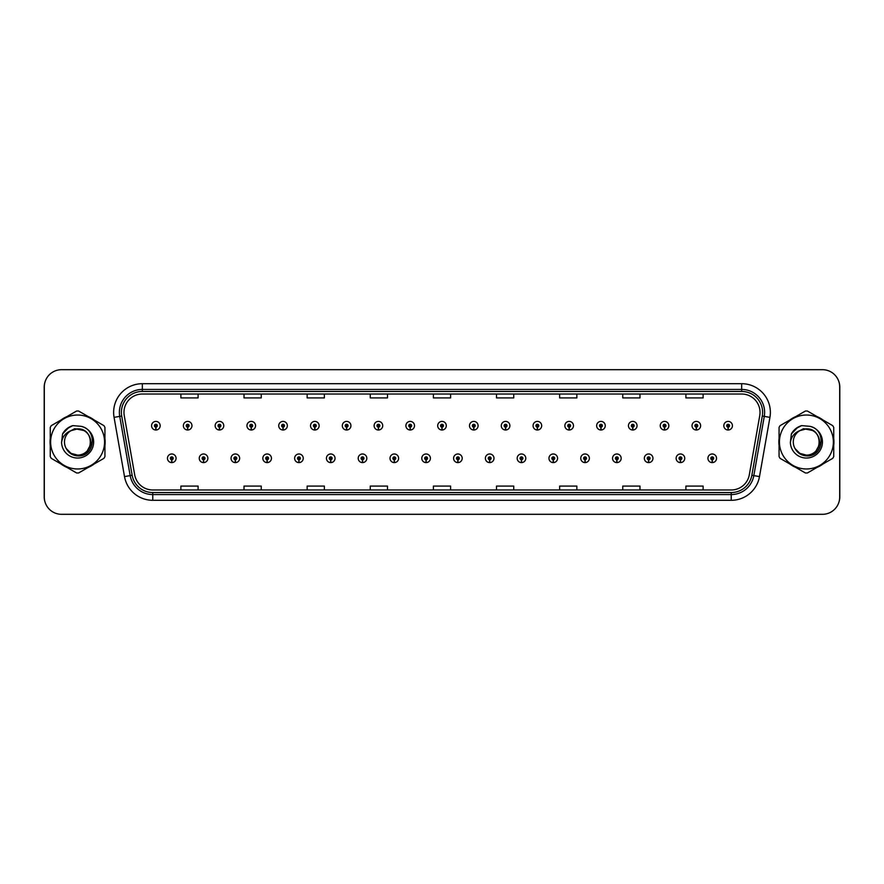 <?xml version="1.0" encoding="UTF-8"?>
<svg xmlns="http://www.w3.org/2000/svg" width="884" height="884" viewBox="0 0 884 884"><rect width="100%" height="100%" fill="white"/><g stroke="black" fill="none" stroke-linecap="round" stroke-linejoin="round"><path stroke-width="1.33" d="M203.497 459.735L203.375 462.597A4.298 4.298 0 0 0 203.751 462.597L203.618 459.735A1.437 1.437 0 0 0 205 458.299A1.437 1.437 0 0 0 203.563 456.862A1.437 1.437 0 0 0 202.127 458.299A1.437 1.437 0 0 0 203.497 459.735L203.541 458.873A0.575 0.575 0 0 1 202.988 458.299A0.575 0.575 0 0 1 203.563 457.724A0.575 0.575 0 0 1 204.138 458.299A0.575 0.575 0 0 1 203.585 458.873L203.618 459.735M235.288 459.735L235.166 462.597A4.298 4.298 0 0 0 235.542 462.597L235.42 459.735A1.437 1.437 0 0 0 236.79 458.299A1.437 1.437 0 0 0 235.354 456.862A1.437 1.437 0 0 0 233.917 458.299A1.437 1.437 0 0 0 235.288 459.735L235.332 458.873A0.575 0.575 0 0 1 234.779 458.299A0.575 0.575 0 0 1 235.354 457.724A0.575 0.575 0 0 1 235.929 458.299A0.575 0.575 0 0 1 235.376 458.873L235.42 459.735M267.078 459.735L266.957 462.597A4.298 4.298 0 0 0 267.333 462.597L267.211 459.735A1.437 1.437 0 0 0 268.581 458.299A1.437 1.437 0 0 0 267.145 456.862A1.437 1.437 0 0 0 265.708 458.299A1.437 1.437 0 0 0 267.078 459.735L267.123 458.873A0.575 0.575 0 0 1 266.57 458.299A0.575 0.575 0 0 1 267.145 457.724A0.575 0.575 0 0 1 267.719 458.299A0.575 0.575 0 0 1 267.167 458.873L267.211 459.735M298.869 459.735L298.748 462.597A4.298 4.298 0 0 0 299.123 462.597L299.002 459.735A1.437 1.437 0 0 0 300.372 458.299A1.437 1.437 0 0 0 298.936 456.862A1.437 1.437 0 0 0 297.499 458.299A1.437 1.437 0 0 0 298.869 459.735L298.914 458.873A0.575 0.575 0 0 1 298.361 458.299A0.575 0.575 0 0 1 298.936 457.724A0.575 0.575 0 0 1 299.51 458.299A0.575 0.575 0 0 1 298.958 458.873L299.002 459.735M330.671 459.735L330.539 462.597A4.298 4.298 0 0 0 330.914 462.597L330.793 459.735A1.437 1.437 0 0 0 332.163 458.299A1.437 1.437 0 0 0 330.726 456.862A1.437 1.437 0 0 0 329.29 458.299A1.437 1.437 0 0 0 330.671 459.735L330.704 458.873A0.575 0.575 0 0 1 330.152 458.299A0.575 0.575 0 0 1 330.726 457.724A0.575 0.575 0 0 1 331.301 458.299A0.575 0.575 0 0 1 330.749 458.873L330.793 459.735M362.462 459.735L362.329 462.597A4.298 4.298 0 0 0 362.705 462.597L362.584 459.735A1.437 1.437 0 0 0 363.954 458.299A1.437 1.437 0 0 0 362.517 456.862A1.437 1.437 0 0 0 361.081 458.299A1.437 1.437 0 0 0 362.462 459.735L362.495 458.873A0.575 0.575 0 0 1 361.943 458.299A0.575 0.575 0 0 1 362.517 457.724A0.575 0.575 0 0 1 363.092 458.299A0.575 0.575 0 0 1 362.55 458.873L362.584 459.735M394.253 459.735L394.12 462.597A4.298 4.298 0 0 0 394.496 462.597L394.374 459.735A1.437 1.437 0 0 0 395.745 458.299A1.437 1.437 0 0 0 394.308 456.862A1.437 1.437 0 0 0 392.883 458.299A1.437 1.437 0 0 0 394.253 459.735L394.286 458.873A0.575 0.575 0 0 1 393.734 458.299A0.575 0.575 0 0 1 394.308 457.724A0.575 0.575 0 0 1 394.883 458.299A0.575 0.575 0 0 1 394.341 458.873L394.374 459.735M426.044 459.735L425.911 462.597A4.298 4.298 0 0 0 426.287 462.597L426.165 459.735A1.437 1.437 0 0 0 427.536 458.299A1.437 1.437 0 0 0 426.099 456.862A1.437 1.437 0 0 0 424.674 458.299A1.437 1.437 0 0 0 426.044 459.735L426.077 458.873A0.575 0.575 0 0 1 425.536 458.299A0.575 0.575 0 0 1 426.099 457.724A0.575 0.575 0 0 1 426.674 458.299A0.575 0.575 0 0 1 426.132 458.873L426.165 459.735M457.835 459.735L457.713 462.597A4.298 4.298 0 0 0 458.089 462.597L457.956 459.735A1.437 1.437 0 0 0 459.326 458.299A1.437 1.437 0 0 0 457.901 456.862A1.437 1.437 0 0 0 456.464 458.299A1.437 1.437 0 0 0 457.835 459.735L457.868 458.873A0.575 0.575 0 0 1 457.326 458.299A0.575 0.575 0 0 1 457.901 457.724A0.575 0.575 0 0 1 458.464 458.299A0.575 0.575 0 0 1 457.923 458.873L457.956 459.735M489.626 459.735L489.504 462.597A4.298 4.298 0 0 0 489.88 462.597L489.747 459.735A1.437 1.437 0 0 0 491.117 458.299A1.437 1.437 0 0 0 489.692 456.862A1.437 1.437 0 0 0 488.255 458.299A1.437 1.437 0 0 0 489.626 459.735L489.659 458.873A0.575 0.575 0 0 1 489.117 458.299A0.575 0.575 0 0 1 489.692 457.724A0.575 0.575 0 0 1 490.266 458.299A0.575 0.575 0 0 1 489.714 458.873L489.747 459.735M521.416 459.735L521.295 462.597A4.298 4.298 0 0 0 521.671 462.597L521.538 459.735A1.437 1.437 0 0 0 522.919 458.299A1.437 1.437 0 0 0 521.483 456.862A1.437 1.437 0 0 0 520.046 458.299A1.437 1.437 0 0 0 521.416 459.735L521.449 458.873A0.575 0.575 0 0 1 520.908 458.299A0.575 0.575 0 0 1 521.483 457.724A0.575 0.575 0 0 1 522.057 458.299A0.575 0.575 0 0 1 521.505 458.873L521.538 459.735M553.207 459.735L553.086 462.597A4.298 4.298 0 0 0 553.461 462.597L553.329 459.735A1.437 1.437 0 0 0 554.71 458.299A1.437 1.437 0 0 0 553.274 456.862A1.437 1.437 0 0 0 551.837 458.299A1.437 1.437 0 0 0 553.207 459.735L553.251 458.873A0.575 0.575 0 0 1 552.699 458.299A0.575 0.575 0 0 1 553.274 457.724A0.575 0.575 0 0 1 553.848 458.299A0.575 0.575 0 0 1 553.296 458.873L553.329 459.735M584.998 459.735L584.876 462.597A4.298 4.298 0 0 0 585.252 462.597L585.131 459.735A1.437 1.437 0 0 0 586.501 458.299A1.437 1.437 0 0 0 585.064 456.862A1.437 1.437 0 0 0 583.628 458.299A1.437 1.437 0 0 0 584.998 459.735L585.042 458.873A0.575 0.575 0 0 1 584.49 458.299A0.575 0.575 0 0 1 585.064 457.724A0.575 0.575 0 0 1 585.639 458.299A0.575 0.575 0 0 1 585.086 458.873L585.131 459.735M616.789 459.735L616.667 462.597A4.298 4.298 0 0 0 617.043 462.597L616.921 459.735A1.437 1.437 0 0 0 618.292 458.299A1.437 1.437 0 0 0 616.855 456.862A1.437 1.437 0 0 0 615.419 458.299A1.437 1.437 0 0 0 616.789 459.735L616.833 458.873A0.575 0.575 0 0 1 616.281 458.299A0.575 0.575 0 0 1 616.855 457.724A0.575 0.575 0 0 1 617.43 458.299A0.575 0.575 0 0 1 616.877 458.873L616.921 459.735M648.58 459.735L648.458 462.597A4.298 4.298 0 0 0 648.834 462.597L648.712 459.735A1.437 1.437 0 0 0 650.083 458.299A1.437 1.437 0 0 0 648.646 456.862A1.437 1.437 0 0 0 647.21 458.299A1.437 1.437 0 0 0 648.58 459.735L648.624 458.873A0.575 0.575 0 0 1 648.071 458.299A0.575 0.575 0 0 1 648.646 457.724A0.575 0.575 0 0 1 649.221 458.299A0.575 0.575 0 0 1 648.668 458.873L648.712 459.735M680.382 459.735L680.249 462.597A4.298 4.298 0 0 0 680.625 462.597L680.503 459.735A1.437 1.437 0 0 0 681.873 458.299A1.437 1.437 0 0 0 680.437 456.862A1.437 1.437 0 0 0 679 458.299A1.437 1.437 0 0 0 680.382 459.735L680.415 458.873A0.575 0.575 0 0 1 679.862 458.299A0.575 0.575 0 0 1 680.437 457.724A0.575 0.575 0 0 1 681.011 458.299A0.575 0.575 0 0 1 680.459 458.873L680.503 459.735M712.173 459.735L712.04 462.597A4.298 4.298 0 0 0 712.416 462.597L712.294 459.735A1.437 1.437 0 0 0 713.664 458.299A1.437 1.437 0 0 0 712.228 456.862A1.437 1.437 0 0 0 710.791 458.299A1.437 1.437 0 0 0 712.173 459.735L712.206 458.873A0.575 0.575 0 0 1 711.653 458.299A0.575 0.575 0 0 1 712.228 457.724A0.575 0.575 0 0 1 712.802 458.299A0.575 0.575 0 0 1 712.261 458.873L712.294 459.735M171.706 459.735L171.584 462.597A4.298 4.298 0 0 0 171.96 462.597L171.827 459.735A1.437 1.437 0 0 0 173.209 458.299A1.437 1.437 0 0 0 171.772 456.862A1.437 1.437 0 0 0 170.336 458.299A1.437 1.437 0 0 0 171.706 459.735L171.739 458.873A0.575 0.575 0 0 1 171.198 458.299A0.575 0.575 0 0 1 171.772 457.724A0.575 0.575 0 0 1 172.347 458.299A0.575 0.575 0 0 1 171.794 458.873L171.827 459.735M187.607 427.138L187.474 430A4.298 4.298 0 0 0 187.85 430L187.728 427.138A1.437 1.437 0 0 0 189.099 425.701A1.437 1.437 0 0 0 187.662 424.265A1.437 1.437 0 0 0 186.226 425.701A1.437 1.437 0 0 0 187.607 427.138L187.64 426.276A0.575 0.575 0 0 1 187.088 425.701A0.575 0.575 0 0 1 187.662 425.127A0.575 0.575 0 0 1 188.237 425.701A0.575 0.575 0 0 1 187.695 426.276L187.728 427.138M219.398 427.138L219.265 430A4.298 4.298 0 0 0 219.641 430L219.519 427.138A1.437 1.437 0 0 0 220.889 425.701A1.437 1.437 0 0 0 219.453 424.265A1.437 1.437 0 0 0 218.028 425.701A1.437 1.437 0 0 0 219.398 427.138L219.431 426.276A0.575 0.575 0 0 1 218.878 425.701A0.575 0.575 0 0 1 219.453 425.127A0.575 0.575 0 0 1 220.028 425.701A0.575 0.575 0 0 1 219.486 426.276L219.519 427.138M251.189 427.138L251.056 430A4.298 4.298 0 0 0 251.432 430L251.31 427.138A1.437 1.437 0 0 0 252.68 425.701A1.437 1.437 0 0 0 251.244 424.265A1.437 1.437 0 0 0 249.818 425.701A1.437 1.437 0 0 0 251.189 427.138L251.222 426.276A0.575 0.575 0 0 1 250.68 425.701A0.575 0.575 0 0 1 251.244 425.127A0.575 0.575 0 0 1 251.818 425.701A0.575 0.575 0 0 1 251.277 426.276L251.31 427.138M282.979 427.138L282.858 430A4.298 4.298 0 0 0 283.234 430L283.101 427.138A1.437 1.437 0 0 0 284.471 425.701A1.437 1.437 0 0 0 283.046 424.265A1.437 1.437 0 0 0 281.609 425.701A1.437 1.437 0 0 0 282.979 427.138L283.013 426.276A0.575 0.575 0 0 1 282.471 425.701A0.575 0.575 0 0 1 283.046 425.127A0.575 0.575 0 0 1 283.609 425.701A0.575 0.575 0 0 1 283.068 426.276L283.101 427.138M314.77 427.138L314.649 430A4.298 4.298 0 0 0 315.024 430L314.892 427.138A1.437 1.437 0 0 0 316.262 425.701A1.437 1.437 0 0 0 314.837 424.265A1.437 1.437 0 0 0 313.4 425.701A1.437 1.437 0 0 0 314.77 427.138L314.803 426.276A0.575 0.575 0 0 1 314.262 425.701A0.575 0.575 0 0 1 314.837 425.127A0.575 0.575 0 0 1 315.411 425.701A0.575 0.575 0 0 1 314.859 426.276L314.892 427.138M346.561 427.138L346.44 430A4.298 4.298 0 0 0 346.815 430L346.683 427.138A1.437 1.437 0 0 0 348.064 425.701A1.437 1.437 0 0 0 346.627 424.265A1.437 1.437 0 0 0 345.191 425.701A1.437 1.437 0 0 0 346.561 427.138L346.594 426.276A0.575 0.575 0 0 1 346.053 425.701A0.575 0.575 0 0 1 346.627 425.127A0.575 0.575 0 0 1 347.202 425.701A0.575 0.575 0 0 1 346.65 426.276L346.683 427.138M378.352 427.138L378.23 430A4.298 4.298 0 0 0 378.606 430L378.474 427.138A1.437 1.437 0 0 0 379.855 425.701A1.437 1.437 0 0 0 378.418 424.265A1.437 1.437 0 0 0 376.982 425.701A1.437 1.437 0 0 0 378.352 427.138L378.396 426.276A0.575 0.575 0 0 1 377.844 425.701A0.575 0.575 0 0 1 378.418 425.127A0.575 0.575 0 0 1 378.993 425.701A0.575 0.575 0 0 1 378.44 426.276L378.474 427.138M410.143 427.138L410.021 430A4.298 4.298 0 0 0 410.397 430L410.275 427.138A1.437 1.437 0 0 0 411.646 425.701A1.437 1.437 0 0 0 410.209 424.265A1.437 1.437 0 0 0 408.773 425.701A1.437 1.437 0 0 0 410.143 427.138L410.187 426.276A0.575 0.575 0 0 1 409.635 425.701A0.575 0.575 0 0 1 410.209 425.127A0.575 0.575 0 0 1 410.784 425.701A0.575 0.575 0 0 1 410.231 426.276L410.275 427.138M441.934 427.138L441.812 430A4.298 4.298 0 0 0 442.188 430L442.066 427.138A1.437 1.437 0 0 0 443.437 425.701A1.437 1.437 0 0 0 442 424.265A1.437 1.437 0 0 0 440.563 425.701A1.437 1.437 0 0 0 441.934 427.138L441.978 426.276A0.575 0.575 0 0 1 441.425 425.701A0.575 0.575 0 0 1 442 425.127A0.575 0.575 0 0 1 442.575 425.701A0.575 0.575 0 0 1 442.022 426.276L442.066 427.138M473.725 427.138L473.603 430A4.298 4.298 0 0 0 473.979 430L473.857 427.138A1.437 1.437 0 0 0 475.227 425.701A1.437 1.437 0 0 0 473.791 424.265A1.437 1.437 0 0 0 472.354 425.701A1.437 1.437 0 0 0 473.725 427.138L473.769 426.276A0.575 0.575 0 0 1 473.216 425.701A0.575 0.575 0 0 1 473.791 425.127A0.575 0.575 0 0 1 474.365 425.701A0.575 0.575 0 0 1 473.813 426.276L473.857 427.138M505.526 427.138L505.394 430A4.298 4.298 0 0 0 505.77 430L505.648 427.138A1.437 1.437 0 0 0 507.018 425.701A1.437 1.437 0 0 0 505.582 424.265A1.437 1.437 0 0 0 504.145 425.701A1.437 1.437 0 0 0 505.526 427.138L505.56 426.276A0.575 0.575 0 0 1 505.007 425.701A0.575 0.575 0 0 1 505.582 425.127A0.575 0.575 0 0 1 506.156 425.701A0.575 0.575 0 0 1 505.604 426.276L505.648 427.138M537.317 427.138L537.185 430A4.298 4.298 0 0 0 537.56 430L537.439 427.138A1.437 1.437 0 0 0 538.809 425.701A1.437 1.437 0 0 0 537.373 424.265A1.437 1.437 0 0 0 535.936 425.701A1.437 1.437 0 0 0 537.317 427.138L537.35 426.276A0.575 0.575 0 0 1 536.798 425.701A0.575 0.575 0 0 1 537.373 425.127A0.575 0.575 0 0 1 537.947 425.701A0.575 0.575 0 0 1 537.406 426.276L537.439 427.138M569.108 427.138L568.976 430A4.298 4.298 0 0 0 569.351 430L569.23 427.138A1.437 1.437 0 0 0 570.6 425.701A1.437 1.437 0 0 0 569.163 424.265A1.437 1.437 0 0 0 567.738 425.701A1.437 1.437 0 0 0 569.108 427.138L569.141 426.276A0.575 0.575 0 0 1 568.589 425.701A0.575 0.575 0 0 1 569.163 425.127A0.575 0.575 0 0 1 569.738 425.701A0.575 0.575 0 0 1 569.197 426.276L569.23 427.138M600.899 427.138L600.766 430A4.298 4.298 0 0 0 601.142 430L601.021 427.138A1.437 1.437 0 0 0 602.391 425.701A1.437 1.437 0 0 0 600.954 424.265A1.437 1.437 0 0 0 599.529 425.701A1.437 1.437 0 0 0 600.899 427.138L600.932 426.276A0.575 0.575 0 0 1 600.391 425.701A0.575 0.575 0 0 1 600.954 425.127A0.575 0.575 0 0 1 601.529 425.701A0.575 0.575 0 0 1 600.987 426.276L601.021 427.138M632.69 427.138L632.568 430A4.298 4.298 0 0 0 632.944 430L632.811 427.138A1.437 1.437 0 0 0 634.182 425.701A1.437 1.437 0 0 0 632.756 424.265A1.437 1.437 0 0 0 631.32 425.701A1.437 1.437 0 0 0 632.69 427.138L632.723 426.276A0.575 0.575 0 0 1 632.182 425.701A0.575 0.575 0 0 1 632.756 425.127A0.575 0.575 0 0 1 633.32 425.701A0.575 0.575 0 0 1 632.778 426.276L632.811 427.138M664.481 427.138L664.359 430A4.298 4.298 0 0 0 664.735 430L664.602 427.138A1.437 1.437 0 0 0 665.972 425.701A1.437 1.437 0 0 0 664.547 424.265A1.437 1.437 0 0 0 663.111 425.701A1.437 1.437 0 0 0 664.481 427.138L664.514 426.276A0.575 0.575 0 0 1 663.972 425.701A0.575 0.575 0 0 1 664.547 425.127A0.575 0.575 0 0 1 665.122 425.701A0.575 0.575 0 0 1 664.569 426.276L664.602 427.138M696.272 427.138L696.15 430A4.298 4.298 0 0 0 696.526 430L696.393 427.138A1.437 1.437 0 0 0 697.774 425.701A1.437 1.437 0 0 0 696.338 424.265A1.437 1.437 0 0 0 694.901 425.701A1.437 1.437 0 0 0 696.272 427.138L696.305 426.276A0.575 0.575 0 0 1 695.763 425.701A0.575 0.575 0 0 1 696.338 425.127A0.575 0.575 0 0 1 696.912 425.701A0.575 0.575 0 0 1 696.36 426.276L696.393 427.138M728.062 427.138L727.941 430A4.298 4.298 0 0 0 728.317 430L728.184 427.138A1.437 1.437 0 0 0 729.565 425.701A1.437 1.437 0 0 0 728.129 424.265A1.437 1.437 0 0 0 726.692 425.701A1.437 1.437 0 0 0 728.062 427.138L728.107 426.276A0.575 0.575 0 0 1 727.554 425.701A0.575 0.575 0 0 1 728.129 425.127A0.575 0.575 0 0 1 728.703 425.701A0.575 0.575 0 0 1 728.151 426.276L728.184 427.138M155.816 427.138L155.683 430A4.298 4.298 0 0 0 156.059 430L155.938 427.138A1.437 1.437 0 0 0 157.308 425.701A1.437 1.437 0 0 0 155.871 424.265A1.437 1.437 0 0 0 154.435 425.701A1.437 1.437 0 0 0 155.816 427.138L155.849 426.276A0.575 0.575 0 0 1 155.297 425.701A0.575 0.575 0 0 1 155.871 425.127A0.575 0.575 0 0 1 156.446 425.701A0.575 0.575 0 0 1 155.893 426.276L155.938 427.138M838.507 503.339A17.216 17.216 0 0 0 839.8 496.808L839.8 387.192A17.216 17.216 0 0 0 838.507 380.661M45.493 380.661A17.216 17.216 0 0 0 44.2 387.192L44.2 496.808A17.216 17.216 0 0 0 45.493 503.339M50.056 442A27.548 27.548 0 0 0 50.266 445.437A27.548 27.548 0 0 1 50.266 438.563A27.548 27.548 0 0 0 50.056 442M60.963 463.945A27.548 27.548 0 0 0 66.908 467.382A27.548 27.548 0 0 1 60.963 463.945M88.29 467.382A27.548 27.548 0 0 0 94.234 463.945A27.548 27.548 0 0 1 88.29 467.382M104.931 445.437A27.548 27.548 0 0 0 104.931 438.563A27.548 27.548 0 0 1 104.931 445.437M778.859 442A27.548 27.548 0 0 0 779.069 445.437A27.548 27.548 0 0 1 779.069 438.563A27.548 27.548 0 0 0 778.859 442M789.766 463.945A27.548 27.548 0 0 0 795.711 467.382A27.548 27.548 0 0 1 789.766 463.945M817.092 467.382A27.548 27.548 0 0 0 823.037 463.945A27.548 27.548 0 0 1 817.092 467.382M833.734 445.437A27.548 27.548 0 0 0 833.734 438.563A27.548 27.548 0 0 1 833.734 445.437M123.97 412.386A18.365 18.365 0 0 1 142.335 394.021L741.665 394.021A18.365 18.365 0 0 1 759.754 415.579L749.312 474.796A18.365 18.365 0 0 1 731.223 489.979L152.777 489.979A18.365 18.365 0 0 1 134.688 474.796L124.246 415.579A18.365 18.365 0 0 1 123.97 412.386M121.384 412.386A20.951 20.951 0 0 0 121.705 416.021L132.147 475.249A20.951 20.951 0 0 0 152.777 492.554L731.223 492.554A20.951 20.951 0 0 0 751.853 475.249L762.295 416.021A20.951 20.951 0 0 0 741.665 391.446L142.335 391.446A20.951 20.951 0 0 0 121.384 412.386M114.069 417.37A28.697 28.697 0 0 1 142.335 383.7L741.665 383.7A28.697 28.697 0 0 1 769.931 417.37L759.489 476.598A28.697 28.697 0 0 1 731.223 500.3L152.777 500.3A28.697 28.697 0 0 1 124.511 476.598L114.069 417.37L119.727 416.375A22.951 22.951 0 0 1 142.335 389.435L741.665 389.435A22.951 22.951 0 0 1 764.273 416.375L753.831 475.592A22.951 22.951 0 0 1 731.223 494.565L152.777 494.565A22.951 22.951 0 0 1 130.169 475.592L119.727 416.375A22.951 22.951 0 0 1 119.373 412.386M94.234 420.055A27.548 27.548 0 0 0 88.29 416.618A27.548 27.548 0 0 1 94.234 420.055M66.908 416.618A27.548 27.548 0 0 0 60.963 420.055A27.548 27.548 0 0 1 66.908 416.618M823.037 420.055A27.548 27.548 0 0 0 817.092 416.618A27.548 27.548 0 0 1 823.037 420.055M795.711 416.618A27.548 27.548 0 0 0 789.766 420.055A27.548 27.548 0 0 1 795.711 416.618M839.689 386.905A17.216 17.216 0 0 0 822.474 369.689L61.526 369.689A17.216 17.216 0 0 0 44.31 386.905L44.31 497.095A17.216 17.216 0 0 0 61.526 514.311L822.474 514.311A17.216 17.216 0 0 0 839.689 497.095L839.689 386.905M433.392 394.021L433.392 397.911L450.608 397.911L450.608 394.021M370.263 394.021L370.263 397.911L387.479 397.911L387.479 394.021M307.146 394.021L307.146 397.911L324.362 397.911L324.362 394.021M244.017 394.021L244.017 397.911L261.233 397.911L261.233 394.021M180.888 394.021L180.888 397.911L198.104 397.911L198.104 394.021M496.521 394.021L496.521 397.911L513.737 397.911L513.737 394.021M559.638 394.021L559.638 397.911L576.854 397.911L576.854 394.021M622.767 394.021L622.767 397.911L639.983 397.911L639.983 394.021M685.896 394.021L685.896 397.911L703.111 397.911L703.111 394.021M450.608 489.979L450.608 486.089L433.392 486.089L433.392 489.979M387.479 489.979L387.479 486.089L370.263 486.089L370.263 489.979M324.362 489.979L324.362 486.089L307.146 486.089L307.146 489.979M261.233 489.979L261.233 486.089L244.017 486.089L244.017 489.979M198.104 489.979L198.104 486.089L180.888 486.089L180.888 489.979M513.737 489.979L513.737 486.089L496.521 486.089L496.521 489.979M576.854 489.979L576.854 486.089L559.638 486.089L559.638 489.979M639.983 489.979L639.983 486.089L622.767 486.089L622.767 489.979M703.111 489.979L703.111 486.089L685.896 486.089L685.896 489.979M151.573 425.701A4.298 4.298 0 0 0 155.683 430A4.298 4.298 0 0 1 151.573 425.701A4.298 4.298 0 0 1 155.871 421.403A4.298 4.298 0 0 1 160.181 425.701A4.298 4.298 0 0 1 156.059 430M167.463 458.299A4.298 4.298 0 0 0 171.584 462.597A4.298 4.298 0 0 1 167.463 458.299A4.298 4.298 0 0 1 171.772 453.989A4.298 4.298 0 0 1 176.071 458.299A4.298 4.298 0 0 1 171.96 462.597M92.654 440.917L87.538 450.332M83.98 430.541L74.676 428.663L66.399 433.337M821.457 440.917L816.341 450.332M812.783 430.541L803.479 428.663L795.202 433.337M90.709 441.525A13.116 13.116 0 0 0 70.985 430.674A13.116 13.116 0 0 0 77.604 455.116C94.522 455.934 94.522 428.066 77.604 428.884L70.985 430.674L77.604 428.884C94.522 428.066 94.522 455.934 77.604 455.116A13.116 13.116 0 0 0 90.72 442C89.936 434.033 85.571 429.657 77.604 428.884C94.522 428.066 94.522 455.934 77.604 455.116C94.522 455.934 94.522 428.066 77.604 428.884C94.522 428.066 94.522 455.934 77.604 455.116C94.522 455.934 94.522 428.066 77.604 428.884C94.522 428.066 94.522 455.934 77.604 455.116L71.04 453.359L66.267 448.608L71.04 453.359L77.604 455.116L71.04 453.359L66.267 448.608L71.04 453.359L77.604 455.116L71.04 453.359L66.267 448.608L71.04 453.359L77.604 455.116L71.04 453.359L66.267 448.608C68.742 453.039 72.521 455.47 77.604 455.89C95.14 457.348 97.881 429.392 80.963 426.32L72.831 425.613C68.3 427.016 64.875 429.779 62.576 433.911L61.571 442.343A16.034 16.034 0 0 0 77.604 458.034A16.034 16.034 0 0 0 80.963 426.32M77.604 468.973A26.973 26.973 0 0 0 104.566 442A26.973 26.973 0 0 0 77.604 415.027A26.973 26.973 0 0 0 50.631 442A26.973 26.973 0 0 0 77.604 468.973M77.604 472.984A30.984 30.984 0 0 0 78.61 472.973L103.914 458.365A30.984 30.984 0 0 0 104.931 456.608L104.931 427.392A30.984 30.984 0 0 0 103.914 425.635L78.61 411.027A30.984 30.984 0 0 0 76.588 411.027L51.283 425.635A30.984 30.984 0 0 0 50.266 427.392L50.266 456.608A30.984 30.984 0 0 0 51.283 458.365L76.588 472.973A30.984 30.984 0 0 0 77.604 472.984M61.571 442.343C62.521 436.685 65.659 432.784 70.985 430.674M72.731 425.646L69.062 427.226L62.598 433.878L69.062 427.226L72.731 425.646L69.062 427.226L62.576 433.911L69.062 427.226L72.731 425.646L69.062 427.226L62.598 433.878L69.062 427.226L72.731 425.646L69.062 427.226L62.576 433.911L69.062 427.226L72.831 425.613L66.93 428.685M819.512 441.525A13.116 13.116 0 0 0 799.788 430.674A13.116 13.116 0 0 0 806.396 455.116C823.324 455.934 823.324 428.066 806.396 428.884L799.788 430.674L806.396 428.884C823.324 428.066 823.324 455.934 806.396 455.116A13.116 13.116 0 0 0 819.523 442C818.739 434.033 814.374 429.657 806.396 428.884C823.324 428.066 823.324 455.934 806.396 455.116C823.324 455.934 823.324 428.066 806.396 428.884C823.324 428.066 823.324 455.934 806.396 455.116C823.324 455.934 823.324 428.066 806.396 428.884C823.324 428.066 823.324 455.934 806.396 455.116L799.843 453.359L795.07 448.608L799.843 453.359L806.396 455.116L799.843 453.359L795.07 448.608L799.843 453.359L806.396 455.116L799.843 453.359L795.07 448.608L799.843 453.359L806.396 455.116L799.843 453.359L795.07 448.608C797.545 453.039 801.324 455.47 806.396 455.89C823.943 457.348 826.684 429.392 809.766 426.32L801.633 425.613C797.103 427.016 793.677 429.779 791.379 433.911L790.373 442.343A16.034 16.034 0 0 0 806.396 458.034A16.034 16.034 0 0 0 809.766 426.32M806.396 468.973A26.973 26.973 0 0 0 833.369 442A26.973 26.973 0 0 0 806.396 415.027A26.973 26.973 0 0 0 779.434 442A26.973 26.973 0 0 0 806.396 468.973M806.396 472.984A30.984 30.984 0 0 0 807.412 472.973L832.717 458.365A30.984 30.984 0 0 0 833.734 456.608L833.734 427.392A30.984 30.984 0 0 0 832.717 425.635L807.412 411.027A30.984 30.984 0 0 0 805.39 411.027L780.086 425.635A30.984 30.984 0 0 0 779.069 427.392L779.069 456.608A30.984 30.984 0 0 0 780.086 458.365L805.39 472.973A30.984 30.984 0 0 0 806.396 472.984M790.373 442.343C791.324 436.685 794.462 432.784 799.788 430.674M791.401 433.878L797.865 427.226L801.534 425.646L797.865 427.226L791.379 433.911L797.865 427.226L801.534 425.646L797.865 427.226L791.401 433.878L797.865 427.226L801.534 425.646L797.865 427.226L791.379 433.911L797.865 427.226L801.633 425.613L795.733 428.685M801.534 425.646L797.865 427.226L791.379 433.911M183.364 425.701A4.298 4.298 0 0 0 187.474 430A4.298 4.298 0 0 1 183.364 425.701A4.298 4.298 0 0 1 187.662 421.403A4.298 4.298 0 0 1 191.972 425.701A4.298 4.298 0 0 1 187.85 430M215.155 425.701A4.298 4.298 0 0 0 219.265 430A4.298 4.298 0 0 1 215.155 425.701A4.298 4.298 0 0 1 219.453 421.403A4.298 4.298 0 0 1 223.762 425.701A4.298 4.298 0 0 1 219.641 430M246.945 425.701A4.298 4.298 0 0 0 251.056 430A4.298 4.298 0 0 1 246.945 425.701A4.298 4.298 0 0 1 251.244 421.403A4.298 4.298 0 0 1 255.553 425.701A4.298 4.298 0 0 1 251.432 430M278.736 425.701A4.298 4.298 0 0 0 282.858 430A4.298 4.298 0 0 1 278.736 425.701A4.298 4.298 0 0 1 283.046 421.403A4.298 4.298 0 0 1 287.344 425.701A4.298 4.298 0 0 1 283.234 430M199.254 458.299A4.298 4.298 0 0 0 203.375 462.597A4.298 4.298 0 0 1 199.254 458.299A4.298 4.298 0 0 1 203.563 453.989A4.298 4.298 0 0 1 207.862 458.299A4.298 4.298 0 0 1 203.751 462.597M231.044 458.299A4.298 4.298 0 0 0 235.166 462.597A4.298 4.298 0 0 1 231.044 458.299A4.298 4.298 0 0 1 235.354 453.989A4.298 4.298 0 0 1 239.652 458.299A4.298 4.298 0 0 1 235.542 462.597M262.835 458.299A4.298 4.298 0 0 0 266.957 462.597A4.298 4.298 0 0 1 262.835 458.299A4.298 4.298 0 0 1 267.145 453.989A4.298 4.298 0 0 1 271.443 458.299A4.298 4.298 0 0 1 267.333 462.597M310.527 425.701A4.298 4.298 0 0 0 314.649 430A4.298 4.298 0 0 1 310.527 425.701A4.298 4.298 0 0 1 314.837 421.403A4.298 4.298 0 0 1 319.135 425.701A4.298 4.298 0 0 1 315.024 430M342.318 425.701A4.298 4.298 0 0 0 346.44 430A4.298 4.298 0 0 1 342.318 425.701A4.298 4.298 0 0 1 346.627 421.403A4.298 4.298 0 0 1 350.926 425.701A4.298 4.298 0 0 1 346.815 430M374.109 425.701A4.298 4.298 0 0 0 378.23 430A4.298 4.298 0 0 1 374.109 425.701A4.298 4.298 0 0 1 378.418 421.403A4.298 4.298 0 0 1 382.717 425.701A4.298 4.298 0 0 1 378.606 430M294.637 458.299A4.298 4.298 0 0 0 298.748 462.597A4.298 4.298 0 0 1 294.637 458.299A4.298 4.298 0 0 1 298.936 453.989A4.298 4.298 0 0 1 303.245 458.299A4.298 4.298 0 0 1 299.123 462.597M326.428 458.299A4.298 4.298 0 0 0 330.539 462.597A4.298 4.298 0 0 1 326.428 458.299A4.298 4.298 0 0 1 330.726 453.989A4.298 4.298 0 0 1 335.036 458.299A4.298 4.298 0 0 1 330.914 462.597M358.219 458.299A4.298 4.298 0 0 0 362.329 462.597A4.298 4.298 0 0 1 358.219 458.299A4.298 4.298 0 0 1 362.517 453.989A4.298 4.298 0 0 1 366.827 458.299A4.298 4.298 0 0 1 362.705 462.597M405.9 425.701A4.298 4.298 0 0 0 410.021 430A4.298 4.298 0 0 1 405.9 425.701A4.298 4.298 0 0 1 410.209 421.403A4.298 4.298 0 0 1 414.508 425.701A4.298 4.298 0 0 1 410.397 430M437.702 425.701A4.298 4.298 0 0 0 441.812 430A4.298 4.298 0 0 1 437.702 425.701A4.298 4.298 0 0 1 442 421.403A4.298 4.298 0 0 1 446.298 425.701A4.298 4.298 0 0 1 442.188 430M469.492 425.701A4.298 4.298 0 0 0 473.603 430A4.298 4.298 0 0 1 469.492 425.701A4.298 4.298 0 0 1 473.791 421.403A4.298 4.298 0 0 1 478.1 425.701A4.298 4.298 0 0 1 473.979 430M501.283 425.701A4.298 4.298 0 0 0 505.394 430A4.298 4.298 0 0 1 501.283 425.701A4.298 4.298 0 0 1 505.582 421.403A4.298 4.298 0 0 1 509.891 425.701A4.298 4.298 0 0 1 505.77 430M533.074 425.701A4.298 4.298 0 0 0 537.185 430A4.298 4.298 0 0 1 533.074 425.701A4.298 4.298 0 0 1 537.373 421.403A4.298 4.298 0 0 1 541.682 425.701A4.298 4.298 0 0 1 537.56 430M390.01 458.299A4.298 4.298 0 0 0 394.12 462.597A4.298 4.298 0 0 1 390.01 458.299A4.298 4.298 0 0 1 394.308 453.989A4.298 4.298 0 0 1 398.618 458.299A4.298 4.298 0 0 1 394.496 462.597M421.801 458.299A4.298 4.298 0 0 0 425.911 462.597A4.298 4.298 0 0 1 421.801 458.299A4.298 4.298 0 0 1 426.099 453.989A4.298 4.298 0 0 1 430.409 458.299A4.298 4.298 0 0 1 426.287 462.597M453.591 458.299A4.298 4.298 0 0 0 457.713 462.597A4.298 4.298 0 0 1 453.591 458.299A4.298 4.298 0 0 1 457.901 453.989A4.298 4.298 0 0 1 462.199 458.299A4.298 4.298 0 0 1 458.089 462.597M485.382 458.299A4.298 4.298 0 0 0 489.504 462.597A4.298 4.298 0 0 1 485.382 458.299A4.298 4.298 0 0 1 489.692 453.989A4.298 4.298 0 0 1 493.99 458.299A4.298 4.298 0 0 1 489.88 462.597M517.173 458.299A4.298 4.298 0 0 0 521.295 462.597A4.298 4.298 0 0 1 517.173 458.299A4.298 4.298 0 0 1 521.483 453.989A4.298 4.298 0 0 1 525.781 458.299A4.298 4.298 0 0 1 521.671 462.597M564.865 425.701A4.298 4.298 0 0 0 568.976 430A4.298 4.298 0 0 1 564.865 425.701A4.298 4.298 0 0 1 569.163 421.403A4.298 4.298 0 0 1 573.473 425.701A4.298 4.298 0 0 1 569.351 430M596.656 425.701A4.298 4.298 0 0 0 600.766 430A4.298 4.298 0 0 1 596.656 425.701A4.298 4.298 0 0 1 600.954 421.403A4.298 4.298 0 0 1 605.264 425.701A4.298 4.298 0 0 1 601.142 430M628.447 425.701A4.298 4.298 0 0 0 632.568 430A4.298 4.298 0 0 1 628.447 425.701A4.298 4.298 0 0 1 632.756 421.403A4.298 4.298 0 0 1 637.055 425.701A4.298 4.298 0 0 1 632.944 430M660.237 425.701A4.298 4.298 0 0 0 664.359 430A4.298 4.298 0 0 1 660.237 425.701A4.298 4.298 0 0 1 664.547 421.403A4.298 4.298 0 0 1 668.845 425.701A4.298 4.298 0 0 1 664.735 430M692.028 425.701A4.298 4.298 0 0 0 696.15 430A4.298 4.298 0 0 1 692.028 425.701A4.298 4.298 0 0 1 696.338 421.403A4.298 4.298 0 0 1 700.636 425.701A4.298 4.298 0 0 1 696.526 430M723.819 425.701A4.298 4.298 0 0 0 727.941 430A4.298 4.298 0 0 1 723.819 425.701A4.298 4.298 0 0 1 728.129 421.403A4.298 4.298 0 0 1 732.427 425.701A4.298 4.298 0 0 1 728.317 430M548.964 458.299A4.298 4.298 0 0 0 553.086 462.597A4.298 4.298 0 0 1 548.964 458.299A4.298 4.298 0 0 1 553.274 453.989A4.298 4.298 0 0 1 557.572 458.299A4.298 4.298 0 0 1 553.461 462.597M580.755 458.299A4.298 4.298 0 0 0 584.876 462.597A4.298 4.298 0 0 1 580.755 458.299A4.298 4.298 0 0 1 585.064 453.989A4.298 4.298 0 0 1 589.363 458.299A4.298 4.298 0 0 1 585.252 462.597M612.557 458.299A4.298 4.298 0 0 0 616.667 462.597A4.298 4.298 0 0 1 612.557 458.299A4.298 4.298 0 0 1 616.855 453.989A4.298 4.298 0 0 1 621.165 458.299A4.298 4.298 0 0 1 617.043 462.597M644.348 458.299A4.298 4.298 0 0 0 648.458 462.597A4.298 4.298 0 0 1 644.348 458.299A4.298 4.298 0 0 1 648.646 453.989A4.298 4.298 0 0 1 652.956 458.299A4.298 4.298 0 0 1 648.834 462.597M676.138 458.299A4.298 4.298 0 0 0 680.249 462.597A4.298 4.298 0 0 1 676.138 458.299A4.298 4.298 0 0 1 680.437 453.989A4.298 4.298 0 0 1 684.746 458.299A4.298 4.298 0 0 1 680.625 462.597M707.929 458.299A4.298 4.298 0 0 0 712.04 462.597A4.298 4.298 0 0 1 707.929 458.299A4.298 4.298 0 0 1 712.228 453.989A4.298 4.298 0 0 1 716.537 458.299A4.298 4.298 0 0 1 712.416 462.597M741.665 383.7L741.665 391.446M119.727 416.375L121.705 416.021M152.777 500.3L152.777 492.554M731.223 492.554L731.223 500.3M751.853 475.249L759.489 476.598M124.511 476.598L132.147 475.249M762.295 416.021L769.931 417.37M142.335 383.7L142.335 391.446"/></g></svg>
